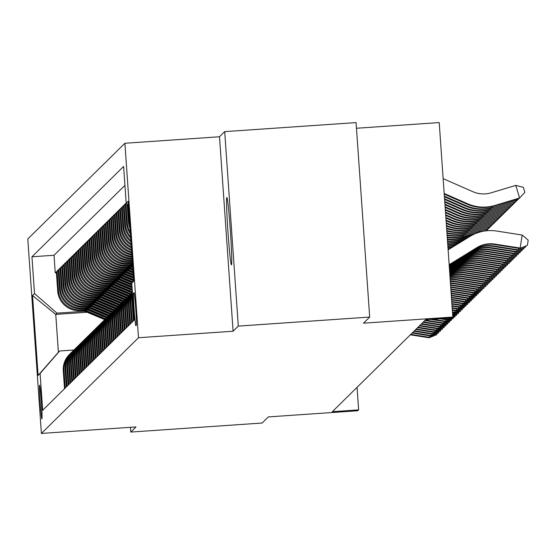 <?xml version="1.0" encoding="UTF-8"?>
<svg xmlns="http://www.w3.org/2000/svg" width="556" height="556" viewBox="0 0 556 556"><rect width="100%" height="100%" fill="white"/><g stroke="black" fill="none" stroke-linecap="round" stroke-linejoin="round"><path stroke-width="0.83" d="M231.498 264.823A33.735 1.237 -93.9 0 0 230.337 230.573A33.735 1.237 -93.9 0 0 226.827 197.533A33.735 1.237 -93.9 0 0 226.792 197.547A33.735 1.237 -93.9 0 0 227.946 231.803A33.735 1.237 -93.9 0 0 231.456 264.844A33.735 1.237 -93.9 0 0 231.498 264.823M41.929 418.863A16.868 0.619 -93.9 0 0 41.352 401.738A16.868 0.619 -93.9 0 0 39.594 385.218A16.868 0.619 -93.9 0 0 39.573 385.225A16.868 0.619 -93.9 0 0 40.157 402.349A16.868 0.619 -93.9 0 0 41.908 418.877A16.868 0.619 -93.9 0 0 41.929 418.863M124.898 143.267L27.8 238.962L41.401 433.43L138.493 337.735L124.898 143.267L219.495 136.762L233.089 331.23L238.295 326.101L224.7 131.633L219.495 136.762M224.7 131.633L356.083 122.598L369.684 317.066L363.478 323.182L452.82 317.038L439.219 122.57L356.479 128.255M130.451 427.307L130.785 432.061L262.168 423.026L268.374 416.91L357.716 410.766L358.62 409.876L357.049 387.337M238.295 326.101L369.684 317.066M130.465 234.027A21.086 21.058 45.4 0 1 126.518 223.144L125.176 203.962L124.092 205.032L125.246 204.949M130.764 238.302A21.086 21.058 45.4 0 1 124.704 224.93L123.362 205.748L122.278 206.818L123.432 206.735M131.021 241.916A21.086 21.058 45.4 0 1 122.897 226.716L121.555 207.527L120.464 208.604L121.625 208.521M131.244 245.099A21.086 21.058 45.4 0 1 121.083 228.502L119.742 209.313L118.657 210.383L119.811 210.307M131.438 247.955A21.086 21.058 45.4 0 1 119.276 230.288L117.935 211.099L116.843 212.17L118.004 212.093M131.619 250.541A21.086 21.058 45.4 0 1 117.462 232.067L116.121 212.885L115.036 213.956L116.19 213.879M131.786 252.904A21.086 21.058 45.4 0 1 115.648 233.854L114.307 214.672L113.222 215.742L114.376 215.665M131.939 255.058A21.086 21.058 45.4 0 1 113.841 235.64L112.5 216.458L111.409 217.528L112.569 217.452M132.078 257.032A21.086 21.058 45.4 0 1 112.027 237.426L110.686 218.244L109.601 219.314L110.755 219.231M132.203 258.818A21.086 21.058 45.4 0 1 110.213 239.212L108.872 220.03L107.788 221.1L108.941 221.017M132.314 260.479L130.896 260.576A21.086 21.058 45.4 0 1 108.406 240.998L107.065 221.816L105.974 222.886L107.134 222.803M132.432 262.133L129.082 262.362A21.086 21.058 45.4 0 1 106.592 242.784L105.251 223.595L104.167 224.673L105.32 224.589M132.55 263.78L127.275 264.149A21.086 21.058 45.4 0 1 104.778 244.57L103.437 225.382L102.353 226.452L103.506 226.375M132.662 265.434L125.461 265.928A21.086 21.058 45.4 0 1 102.971 246.35L101.63 227.168L100.539 228.238L101.699 228.162M131.334 267.186L123.647 267.714A21.086 21.058 45.4 0 1 101.157 248.136L99.816 228.954L98.732 230.024L99.885 229.948M129.527 268.972L121.84 269.5A21.086 21.058 45.4 0 1 99.343 249.922L98.002 230.74L96.918 231.81L98.071 231.734M127.713 270.758L120.026 271.286A21.086 21.058 45.4 0 1 97.536 251.708L96.195 232.526L95.104 233.596L96.264 233.52M125.899 272.544L118.213 273.072A21.086 21.058 45.4 0 1 95.722 253.494L94.381 234.312L93.297 235.383L94.45 235.299M124.092 274.33L116.406 274.859A21.086 21.058 45.4 0 1 93.915 255.28L92.574 236.098L91.483 237.169L92.637 237.085M122.278 276.117L114.592 276.645A21.086 21.058 45.4 0 1 92.101 257.067L90.76 237.885L89.669 238.955L90.83 238.871M120.464 277.903L112.778 278.431A21.086 21.058 45.4 0 1 90.287 258.853L88.946 239.664L87.862 240.741L89.016 240.658M118.657 279.682L110.971 280.217A21.086 21.058 45.4 0 1 88.48 260.639L87.139 241.45L86.048 242.52L87.209 242.444M116.843 281.468L109.157 281.996A21.086 21.058 45.4 0 1 86.666 262.418L85.325 243.236L84.241 244.306L85.395 244.23M115.029 283.254L107.35 283.782A21.086 21.058 45.4 0 1 84.853 264.204L83.511 245.022L82.427 246.093L83.581 246.016M113.222 285.04L105.536 285.569A21.086 21.058 45.4 0 1 83.046 265.99L81.704 246.808L80.613 247.879L81.774 247.802M111.409 286.826L103.722 287.355A21.086 21.058 45.4 0 1 81.232 267.777L79.89 248.595L78.806 249.665L79.96 249.588M109.601 288.613L101.915 289.141A21.086 21.058 45.4 0 1 79.418 269.563L78.076 250.381L76.992 251.451L78.146 251.368M107.788 290.399L100.101 290.927A21.086 21.058 45.4 0 1 77.611 271.349L76.269 252.167L75.178 253.237L76.339 253.154M105.974 292.185L98.287 292.713A21.086 21.058 45.4 0 1 75.797 273.135L74.455 253.953L73.371 255.023L74.525 254.94M104.167 293.971L96.48 294.499A21.086 21.058 45.4 0 1 73.983 274.921L72.641 255.732L71.557 256.809L72.711 256.726M102.353 295.75L94.666 296.285A21.086 21.058 45.4 0 1 72.176 276.707L70.834 257.518L69.743 258.589L70.904 258.512M100.539 297.536L92.852 298.065A21.086 21.058 45.4 0 1 70.362 278.486L69.02 259.305L67.936 260.375L69.09 260.298M98.732 299.323L91.045 299.851A21.086 21.058 45.4 0 1 68.555 280.273L67.213 261.091L66.122 262.161L67.276 262.084M96.918 301.109L89.231 301.637A21.086 21.058 45.4 0 1 66.741 282.059L65.399 262.877L64.308 263.947L65.469 263.871M95.104 302.895L87.417 303.423A21.086 21.058 45.4 0 1 64.927 283.845L63.586 264.663L62.501 265.733L63.655 265.657M93.297 304.681L85.61 305.209A21.086 21.058 45.4 0 1 63.12 285.631L61.779 266.449L60.687 267.519L61.848 267.436M91.483 306.467L83.796 306.995A21.086 21.058 45.4 0 1 61.306 287.417L59.965 268.235L58.88 269.306L60.034 269.222M89.669 308.253L81.982 308.782A21.086 21.058 45.4 0 1 59.492 289.203L58.151 270.014L57.066 271.092L58.22 271.008M452.82 317.038L451.91 317.928L425.639 319.735L332.342 411.683L358.62 409.876M134.01 292.72L133.614 293.109A16.339 0.598 -93.9 0 0 134.17 309.699A16.339 0.598 -93.9 0 0 135.873 325.705L136.289 325.302A16.339 0.598 -93.9 0 0 135.727 308.712A16.339 0.598 -93.9 0 0 134.031 292.706A16.339 0.598 -93.9 0 0 134.01 292.72L134.045 292.713M87.07 312.25L55.746 314.404L58.394 352.247L59.659 350.996L40.108 373.465L42.68 410.258L134.344 319.915L131.772 283.129L133.739 280.863M40.108 373.465L38.114 375.432L32.533 295.542L34.521 293.575L31.949 256.782L123.613 166.446L126.184 203.239L128.179 201.272L133.76 281.162L131.772 283.129M86.5 309.463L80.898 309.852A21.086 21.058 -134.6 0 1 58.408 290.274L57.066 271.092M87.862 310.039L80.175 310.568L80.898 309.852M88.314 307.683L82.712 308.066A21.086 21.058 -134.6 0 1 60.222 288.488L58.88 269.306M90.121 305.897L84.519 306.28A21.086 21.058 -134.6 0 1 62.029 286.701L60.687 267.519M91.935 304.111L86.333 304.493A21.086 21.058 -134.6 0 1 63.843 284.915L62.501 265.733M93.749 302.325L88.147 302.707A21.086 21.058 -134.6 0 1 65.65 283.129L64.308 263.947M95.556 300.539L89.954 300.921A21.086 21.058 -134.6 0 1 67.464 281.343L66.122 262.161M97.369 298.753L91.768 299.142A21.086 21.058 -134.6 0 1 69.278 279.564L67.936 260.375M99.176 296.967L93.582 297.356A21.086 21.058 -134.6 0 1 71.085 277.778L69.743 258.589M100.99 295.18L95.389 295.57A21.086 21.058 -134.6 0 1 72.899 275.991L71.557 256.809M102.804 293.394L97.203 293.783A21.086 21.058 -134.6 0 1 74.712 274.205L73.371 255.023M104.611 291.615L99.017 291.997A21.086 21.058 -134.6 0 1 76.519 272.419L75.178 253.237M106.425 289.829L100.824 290.211A21.086 21.058 -134.6 0 1 78.333 270.633L76.992 251.451M108.239 288.043L102.638 288.425A21.086 21.058 -134.6 0 1 80.147 268.847L78.806 249.665M110.046 286.257L104.445 286.639A21.086 21.058 -134.6 0 1 81.954 267.061L80.613 247.879M111.86 284.47L106.259 284.853A21.086 21.058 -134.6 0 1 83.768 265.275L82.427 246.093M113.674 282.684L108.072 283.073A21.086 21.058 -134.6 0 1 85.582 263.495L84.241 244.306M115.481 280.898L109.879 281.287A21.086 21.058 -134.6 0 1 87.389 261.709L86.048 242.52M117.295 279.112L111.693 279.501A21.086 21.058 -134.6 0 1 89.203 259.923L87.862 240.741M119.109 277.326L113.507 277.715A21.086 21.058 -134.6 0 1 91.017 258.137L89.669 238.955M120.916 275.547L115.314 275.929A21.086 21.058 -134.6 0 1 92.824 256.351L91.483 237.169M122.73 273.76L117.128 274.143A21.086 21.058 -134.6 0 1 94.638 254.565L93.297 235.383M124.537 271.974L118.942 272.357A21.086 21.058 -134.6 0 1 96.445 252.778L95.104 233.596M126.351 270.188L120.749 270.57A21.086 21.058 -134.6 0 1 98.259 250.992L96.918 231.81M128.165 268.402L122.563 268.784A21.086 21.058 -134.6 0 1 100.073 249.213L98.732 230.024M129.972 266.616L124.377 267.005A21.086 21.058 -134.6 0 1 101.88 247.427L100.539 228.238M131.786 264.83L126.184 265.219A21.086 21.058 -134.6 0 1 103.694 245.641L102.353 226.452M132.502 263.12L127.998 263.433A21.086 21.058 -134.6 0 1 105.508 243.855L104.167 224.673M132.384 261.466L129.805 261.647A21.086 21.058 -134.6 0 1 107.315 242.069L105.974 222.886M132.272 259.819L131.619 259.86A21.086 21.058 -134.6 0 1 109.129 240.282L107.788 221.1M124.933 185.377L54.022 255.267L55.252 272.871L56.413 272.794M80.175 310.568A21.086 21.058 45.4 0 1 57.685 290.99L56.344 271.801L55.252 272.871M132.154 258.123A21.086 21.058 -134.6 0 1 110.943 238.496L109.601 219.314M132.022 256.267A21.086 21.058 -134.6 0 1 112.75 236.71L111.409 217.528M131.876 254.224A21.086 21.058 -134.6 0 1 114.564 234.924L113.222 215.742M131.723 251.986A21.086 21.058 -134.6 0 1 116.378 233.145L115.036 213.956M131.55 249.533A21.086 21.058 -134.6 0 1 118.185 231.359L116.843 212.17M131.362 246.843A21.086 21.058 -134.6 0 1 119.999 229.572L118.657 210.383M131.153 243.869A21.086 21.058 -134.6 0 1 121.806 227.786L120.464 208.604M130.924 240.533A21.086 21.058 -134.6 0 1 123.62 226L122.278 206.818M130.653 236.696A21.086 21.058 -134.6 0 1 125.434 224.214L124.092 205.032M130.326 232.019A21.086 21.058 -134.6 0 1 127.241 222.428L125.899 203.246M127.122 204.052L128.332 221.357A21.086 21.058 45.4 0 0 130.076 228.398M129.84 225.048A21.086 21.058 -134.6 0 1 129.055 220.642L127.943 204.768M134.079 320.18L132.828 302.318A21.086 21.058 -134.6 0 1 132.87 298.871M132.696 296.39A21.086 21.058 45.4 0 0 132.106 303.034L133.357 320.895M132.265 321.966L131.021 304.104A21.086 21.058 -134.6 0 1 132.571 294.569M132.516 293.825A21.086 21.058 45.4 0 0 130.292 304.82L131.543 322.675M130.458 323.752L129.207 305.89A21.086 21.058 -134.6 0 1 132.467 293.081M132.446 292.769A21.086 21.058 45.4 0 0 128.485 306.606L129.729 324.461M128.644 325.531L127.394 307.676A21.086 21.058 -134.6 0 1 132.425 292.484M132.418 292.407A21.086 21.058 45.4 0 0 126.671 308.385L127.922 326.247M126.831 327.317L125.586 309.463A21.086 21.058 -134.6 0 1 132.356 292.47M131.807 292.998L131.077 293.714A21.086 21.058 45.4 0 0 124.857 310.172L126.108 328.033M125.024 329.103L123.773 311.249A21.086 21.058 -134.6 0 1 130.549 294.256M129.993 294.784L129.27 295.493A21.086 21.058 45.4 0 0 123.05 311.958L124.294 329.819M123.21 330.889L121.959 313.028A21.086 21.058 -134.6 0 1 128.735 296.042M128.179 296.57L127.456 297.279A21.086 21.058 45.4 0 0 121.236 313.744L122.487 331.605M121.396 332.676L120.152 314.814A21.086 21.058 -134.6 0 1 126.921 297.828M126.372 298.357L125.642 299.065A21.086 21.058 45.4 0 0 119.422 315.53L120.673 333.391M119.589 334.462L118.338 316.6A21.086 21.058 -134.6 0 1 125.114 299.615M124.558 300.136L123.835 300.852A21.086 21.058 45.4 0 0 117.615 317.316L118.859 335.178M117.775 336.248L116.524 318.386A21.086 21.058 -134.6 0 1 123.3 301.401M122.744 301.922L122.021 302.638A21.086 21.058 45.4 0 0 115.801 319.102L117.052 336.964M115.961 338.034L114.717 320.173A21.086 21.058 -134.6 0 1 121.486 303.187M120.937 303.708L120.214 304.424A21.086 21.058 45.4 0 0 113.987 320.888L115.238 338.743M114.154 339.82L112.903 321.959A21.086 21.058 -134.6 0 1 119.679 304.966M119.123 305.494L118.4 306.21A21.086 21.058 45.4 0 0 112.18 322.675L113.431 340.529M112.34 341.599L111.089 323.745A21.086 21.058 -134.6 0 1 117.865 306.752M117.316 307.28L116.586 307.996A21.086 21.058 45.4 0 0 110.366 324.454L111.617 342.315M110.533 343.386L109.282 325.531A21.086 21.058 -134.6 0 1 116.051 308.538M115.502 309.066L114.779 309.782A21.086 21.058 45.4 0 0 108.559 326.24L109.803 344.101M108.719 345.172L107.468 327.31A21.086 21.058 -134.6 0 1 114.244 310.324M113.688 310.853L112.965 311.562A21.086 21.058 45.4 0 0 106.745 328.026L107.996 345.888M106.905 346.958L105.661 329.096A21.086 21.058 -134.6 0 1 112.43 312.111M111.881 312.639L111.151 313.348A21.086 21.058 45.4 0 0 104.931 329.812L106.182 347.674M105.098 348.744L103.847 330.883A21.086 21.058 -134.6 0 1 110.623 313.897M110.067 314.418L109.344 315.134A21.086 21.058 45.4 0 0 103.124 331.598L104.368 349.46M103.284 350.53L102.033 332.669A21.086 21.058 -134.6 0 1 108.809 315.683M108.253 316.204L107.53 316.92A21.086 21.058 45.4 0 0 101.31 333.385L102.561 351.246M101.47 352.316L100.226 334.455A21.086 21.058 -134.6 0 1 106.995 317.469M106.446 317.99L105.716 318.706A21.086 21.058 45.4 0 0 99.496 335.171L100.747 353.025M99.663 354.102L98.412 336.241A21.086 21.058 -134.6 0 1 105.188 319.248M104.632 319.776L103.909 320.492A21.086 21.058 45.4 0 0 97.689 336.957L98.933 354.811M97.849 355.889L96.598 338.027A21.086 21.058 -134.6 0 1 103.374 321.034M102.818 321.563L102.096 322.278A21.086 21.058 45.4 0 0 95.875 338.743L97.126 356.598M96.035 357.668L94.791 339.813A21.086 21.058 -134.6 0 1 101.56 322.821M101.011 323.349L100.282 324.065A21.086 21.058 45.4 0 0 94.061 340.522L95.312 358.384M94.228 359.454L92.977 341.599A21.086 21.058 -134.6 0 1 99.753 324.607M99.197 325.135L98.475 325.851A21.086 21.058 45.4 0 0 92.254 342.308L93.498 360.17M92.414 361.24L91.163 343.379A21.086 21.058 -134.6 0 1 97.939 326.393M97.383 326.921L96.661 327.63A21.086 21.058 45.4 0 0 90.44 344.094L91.691 361.956M90.6 363.026L89.356 345.165A21.086 21.058 -134.6 0 1 96.125 328.179M95.576 328.707L94.854 329.416A21.086 21.058 45.4 0 0 88.626 345.881L89.877 363.742M88.793 364.812L87.542 346.951A21.086 21.058 -134.6 0 1 94.318 329.965M93.762 330.486L93.04 331.202A21.086 21.058 45.4 0 0 86.819 347.667L88.07 365.528M86.979 366.599L85.728 348.737A21.086 21.058 -134.6 0 1 92.504 331.751M91.948 332.273L91.226 332.988A21.086 21.058 45.4 0 0 85.005 349.453L86.256 367.314M85.165 368.385L83.921 350.523A21.086 21.058 -134.6 0 1 90.691 333.537M90.141 334.059L89.419 334.775A21.086 21.058 45.4 0 0 83.198 351.239L84.442 369.094M83.358 370.171L82.107 352.309A21.086 21.058 -134.6 0 1 88.884 335.317M88.328 335.845L87.605 336.561A21.086 21.058 45.4 0 0 81.384 353.025L82.635 370.88M81.544 371.95L80.3 354.096A21.086 21.058 -134.6 0 1 87.07 337.103M86.521 337.631L85.791 338.347A21.086 21.058 45.4 0 0 79.571 354.811L80.822 372.666M79.737 373.736L78.486 355.882A21.086 21.058 -134.6 0 1 85.263 338.889M84.707 339.417L83.984 340.133A21.086 21.058 45.4 0 0 77.764 356.591L79.008 374.452M77.923 375.522L76.672 357.668A21.086 21.058 -134.6 0 1 83.449 340.675M82.893 341.203L82.17 341.919A21.086 21.058 45.4 0 0 75.95 358.377L77.201 376.238M76.109 377.309L74.865 359.447A21.086 21.058 -134.6 0 1 81.635 342.461M81.086 342.989L80.356 343.698A21.086 21.058 45.4 0 0 74.136 360.163L75.387 378.024M74.302 379.095L73.051 361.233A21.086 21.058 -134.6 0 1 79.828 344.247M79.272 344.776L78.549 345.484A21.086 21.058 45.4 0 0 72.329 361.949L73.573 379.811M72.488 380.881L71.237 363.019A21.086 21.058 -134.6 0 1 78.014 346.034M77.458 346.555L76.735 347.271A21.086 21.058 45.4 0 0 70.515 363.735L71.766 381.597M70.675 382.667L69.43 364.805A21.086 21.058 -134.6 0 1 76.2 347.82M75.651 348.341L74.921 349.057A21.086 21.058 45.4 0 0 68.701 365.521L69.952 383.383M68.868 384.453L67.617 366.592A21.086 21.058 -134.6 0 1 74.393 349.606M73.837 350.127L73.114 350.843A21.086 21.058 45.4 0 0 66.894 367.307L68.138 385.162M67.054 386.239L65.803 368.378A21.086 21.058 -134.6 0 1 72.579 351.385M72.023 351.913L71.3 352.629A21.086 21.058 45.4 0 0 65.08 369.094L66.331 386.948M65.24 388.018L63.996 370.164A21.086 21.058 -134.6 0 1 70.765 353.171M70.216 353.699L69.493 354.415A21.086 21.058 45.4 0 0 63.266 370.873L64.517 388.734M59.659 350.996L73.955 350.016M233.089 331.23L138.493 337.735M130.785 432.061L135.998 426.925L41.401 433.43M84.686 311.249L57.018 313.153L55.746 314.404L32.533 295.542M128.45 205.213L126.184 203.239M54.022 255.267L31.949 256.782M34.521 293.575L57.018 313.153M38.114 375.432L58.394 352.247M449.158 264.677L476.839 247.649A26.354 26.327 -134.6 0 1 494.708 244.07L520.152 248.052L522.174 235.042L496.73 231.053A39.532 39.49 45.4 0 0 469.924 236.432L448.122 249.846M449.172 264.837L476.388 248.094A26.354 26.327 -134.6 0 1 494.256 244.515L519.7 248.497L527.394 245.342L519.7 248.497M522.174 235.042L528.2 240.136L527.394 245.342M443.139 178.643L472.927 191.716A26.354 26.327 45.4 0 0 491.122 192.821L515.773 185.391L523.335 187.33L524.857 192.376L519.589 197.999L494.937 205.435A39.532 39.49 -134.6 0 1 467.645 203.774L444.181 193.474M515.773 185.391L519.589 197.999L519.13 198.45L494.486 205.88A39.532 39.49 -134.6 0 1 467.193 204.226L444.223 194.141M449.199 265.323L475.026 249.435A26.354 26.327 -134.6 0 1 492.894 245.849L518.338 249.839L518.574 248.323M449.213 265.483L474.574 249.88A26.354 26.327 -134.6 0 1 492.442 246.301L517.886 250.283L525.58 247.128L517.886 250.283M525.74 246.106L525.58 247.128M449.248 265.963L473.212 251.222A26.354 26.327 -134.6 0 1 491.08 247.635L516.531 251.625L516.767 250.11M449.262 266.129L472.76 251.666A26.354 26.327 -134.6 0 1 490.628 248.087L516.079 252.07L523.766 248.914L516.079 252.07M523.926 247.893L523.766 248.914M449.29 266.609L471.405 253.008A26.354 26.327 -134.6 0 1 489.273 249.422L514.717 253.411L514.953 251.896M449.304 266.769L470.953 253.453A26.354 26.327 -134.6 0 1 488.821 249.866L514.265 253.856L521.959 250.7L514.265 253.856M522.119 249.679L521.959 250.7M449.338 267.255L469.591 254.794A26.354 26.327 -134.6 0 1 487.459 251.208L512.903 255.197L513.139 253.682M449.352 267.415L469.139 255.239A26.354 26.327 -134.6 0 1 487.007 251.653L512.451 255.642L520.145 252.487L512.451 255.642M520.305 251.458L520.145 252.487M492.672 207.666L517.775 199.785L492.672 207.666A39.532 39.49 -134.6 0 1 465.379 206.012L444.411 196.803M493.123 207.221A39.532 39.49 -134.6 0 1 465.831 205.56L444.362 196.136M518.991 198.492L517.775 199.785L517.518 198.937M490.865 209.452L515.961 201.571L490.865 209.452A39.532 39.49 -134.6 0 1 463.565 207.791L444.598 199.465M491.316 209A39.532 39.49 -134.6 0 1 464.024 207.346L444.55 198.798M517.177 200.278L515.961 201.571L515.704 200.723M489.051 211.238L514.154 203.357L489.051 211.238A39.532 39.49 -134.6 0 1 461.758 209.577L444.786 202.127M489.502 210.787A39.532 39.49 -134.6 0 1 462.21 209.132L444.737 201.46M515.363 202.064L514.154 203.357L513.89 202.509M487.237 213.017L512.34 205.143L487.237 213.017A39.532 39.49 -134.6 0 1 459.944 211.363L444.967 204.789M487.688 212.573A39.532 39.49 -134.6 0 1 460.396 210.919L444.925 204.121M513.556 203.85L512.34 205.143L512.083 204.288M449.38 267.895L467.784 256.58A26.354 26.327 -134.6 0 1 485.645 252.994L511.096 256.983L511.332 255.468M449.394 268.055L467.325 257.025A26.354 26.327 -134.6 0 1 485.193 253.439L510.644 257.428L518.331 254.273L510.644 257.428M518.491 253.244L518.331 254.273M485.43 214.804L510.526 206.929L485.43 214.804A39.532 39.49 -134.6 0 1 458.137 213.15L445.154 207.451M485.881 214.359A39.532 39.49 -134.6 0 1 458.589 212.705L445.113 206.79M511.742 205.63L510.526 206.929L510.269 206.074M449.429 268.541L465.97 258.359A26.354 26.327 -134.6 0 1 483.838 254.78L509.282 258.762L509.518 257.247M449.436 268.701L465.518 258.811A26.354 26.327 -134.6 0 1 483.386 255.225L508.83 259.214L516.524 256.059L508.83 259.214M516.684 255.03L516.524 256.059M483.616 216.59L508.719 208.715L483.616 216.59A39.532 39.49 -134.6 0 1 456.323 214.936L445.342 210.112M484.067 216.145A39.532 39.49 -134.6 0 1 456.775 214.491L445.293 209.452M509.928 207.416L508.719 208.715L508.462 207.861M449.47 269.18L464.156 260.145A26.354 26.327 -134.6 0 1 482.024 256.566L507.475 260.549L507.704 259.033M449.484 269.34L463.704 260.597A26.354 26.327 -134.6 0 1 481.572 257.011L507.016 261L514.71 257.838L507.016 261M514.87 256.816L514.71 257.838M481.802 218.376L506.905 210.502L481.802 218.376A39.532 39.49 -134.6 0 1 454.509 216.722L445.53 212.774M482.26 217.931A39.532 39.49 -134.6 0 1 454.961 216.277L445.481 212.114M508.121 209.202L506.905 210.502L506.648 209.647M449.519 269.827L462.349 261.932A26.354 26.327 -134.6 0 1 480.217 258.352L505.661 262.335L505.897 260.82M449.526 269.987L461.89 262.376A26.354 26.327 -134.6 0 1 479.758 258.797L505.209 262.779L512.896 259.624L505.209 262.779M513.056 258.603L512.896 259.624M479.995 220.162L505.091 212.288L479.995 220.162A39.532 39.49 -134.6 0 1 452.702 218.508L445.717 215.443M480.447 219.717A39.532 39.49 -134.6 0 1 453.154 218.063L445.669 214.776M506.307 210.988L505.091 212.288L504.834 211.433M449.561 270.466L460.535 263.718A26.354 26.327 -134.6 0 1 478.403 260.138L503.847 264.121L504.083 262.606M449.575 270.633L460.083 264.163A26.354 26.327 -134.6 0 1 477.952 260.583L503.395 264.566L511.089 261.41L503.395 264.566M511.249 260.389L511.089 261.41M478.181 221.948L503.284 214.067L478.181 221.948A39.532 39.49 -134.6 0 1 450.888 220.294L445.898 218.105M478.633 221.503A39.532 39.49 -134.6 0 1 451.34 219.842L445.856 217.438M504.5 212.774L503.284 214.067L503.027 213.219M449.609 271.113L458.721 265.504A26.354 26.327 -134.6 0 1 476.589 261.918L502.04 265.907L502.27 264.392M449.616 271.272L458.269 265.949A26.354 26.327 -134.6 0 1 476.138 262.369L501.582 266.352L509.275 263.196L501.582 266.352M509.435 262.175L509.275 263.196M476.367 223.734L501.47 215.853L476.367 223.734A39.532 39.49 -134.6 0 1 449.074 222.08L446.086 220.767M476.826 223.29A39.532 39.49 -134.6 0 1 449.526 221.629L446.037 220.1M502.687 214.56L501.47 215.853L501.213 215.005M449.651 271.752L456.914 267.29A26.354 26.327 -134.6 0 1 474.782 263.704L500.226 267.693L500.463 266.178M449.665 271.919L456.462 267.735A26.354 26.327 -134.6 0 1 474.324 264.156L499.774 268.138L507.461 264.983L499.774 268.138M507.621 263.961L507.461 264.983M474.56 225.521L499.656 217.639L474.56 225.521A39.532 39.49 -134.6 0 1 447.267 223.859L446.273 223.429M475.012 225.069A39.532 39.49 -134.6 0 1 447.719 223.415L446.225 222.761M500.873 216.347L499.656 217.639L499.399 216.791M449.7 272.398L455.1 269.076A26.354 26.327 -134.6 0 1 472.968 265.49L498.412 269.479L498.649 267.964M449.707 272.558L454.648 269.521A26.354 26.327 -134.6 0 1 472.517 265.935L497.961 269.924L505.654 266.769L497.961 269.924M505.814 265.747L505.654 266.769M472.746 227.307L497.849 219.425L472.746 227.307A39.532 39.49 -134.6 0 1 446.461 226.07M473.198 226.855A39.532 39.49 -134.6 0 1 446.412 225.416M499.066 218.133L497.849 219.425L497.592 218.577M449.741 273.045L453.286 270.862A26.354 26.327 -134.6 0 1 471.154 267.276L496.605 271.265L496.842 269.75M449.755 273.204L452.834 271.307A26.354 26.327 -134.6 0 1 470.703 267.721L496.147 271.71L503.84 268.555L496.147 271.71M504 267.526L503.84 268.555M470.939 229.086L496.035 221.212L470.939 229.086A39.532 39.49 -134.6 0 1 446.635 228.606M471.391 228.641A39.532 39.49 -134.6 0 1 446.593 227.981M497.252 219.919L496.035 221.212L495.778 220.357M449.79 273.684L451.479 272.649A26.354 26.327 -134.6 0 1 469.347 269.062L494.791 273.052L495.028 271.536M449.797 273.844L451.027 273.093A26.354 26.327 -134.6 0 1 468.896 269.507L494.34 273.496L502.033 270.341L494.34 273.496M502.186 269.312L502.033 270.341M469.125 230.872L494.221 222.998L469.125 230.872A39.532 39.49 -134.6 0 1 446.802 231.018M469.577 230.427A39.532 39.49 -134.6 0 1 446.76 230.427M495.438 221.698L494.221 222.998L493.964 222.143M449.832 274.33A26.354 26.327 -134.6 0 1 467.533 270.848L492.977 274.831L493.214 273.316M449.846 274.504A26.354 26.327 -134.6 0 1 467.082 271.293L492.526 275.283L500.219 272.127L492.526 275.283M500.379 271.099L500.219 272.127M467.311 232.658L492.414 224.784L467.311 232.658A39.532 39.49 -134.6 0 1 446.961 233.311M467.763 232.213A39.532 39.49 -134.6 0 1 446.927 232.749M493.631 223.484L492.414 224.784L492.157 223.929M449.887 275.088A26.354 26.327 -134.6 0 1 465.719 272.635L491.17 276.617L491.407 275.102M449.901 275.303A26.354 26.327 -134.6 0 1 465.268 273.079L490.719 277.062L498.405 273.906L490.719 277.062M498.565 272.885L498.405 273.906M465.504 234.444L490.6 226.57L465.504 234.444A39.532 39.49 -134.6 0 1 447.114 235.501M465.956 234A39.532 39.49 -134.6 0 1 447.08 234.966M491.817 225.27L490.6 226.57L490.343 225.715M449.95 276.026A26.354 26.327 -134.6 0 1 463.912 274.421L489.356 278.403L489.593 276.888M449.971 276.283A26.354 26.327 -134.6 0 1 463.461 274.866L488.905 278.848L496.598 275.693L488.905 278.848M496.751 274.671L496.598 275.693M463.69 236.23L488.793 228.349L463.69 236.23A39.532 39.49 -134.6 0 1 447.26 237.593M464.142 235.786A39.532 39.49 -134.6 0 1 447.226 237.078M490.003 227.056L488.793 228.349L488.529 227.501M450.026 277.131A26.354 26.327 -134.6 0 1 462.099 276.2L487.542 280.189L487.779 278.674M450.047 277.43A26.354 26.327 -134.6 0 1 461.647 276.652L487.091 280.634L494.784 277.479L487.091 280.634M494.944 276.457L494.784 277.479M483.171 231.289L486.98 230.135L485.395 230.928M473.323 234.562L461.876 238.017A39.532 39.49 -134.6 0 1 447.399 239.573M475.38 233.638L462.328 237.572A39.532 39.49 -134.6 0 1 447.372 239.087M488.196 228.843L486.98 230.135L486.722 229.287M450.117 278.389A26.354 26.327 -134.6 0 1 460.285 277.986L485.735 281.975L485.972 280.46M450.138 278.723A26.354 26.327 -134.6 0 1 459.833 278.438L485.284 282.42L492.97 279.265L485.284 282.42M493.13 278.243L492.97 279.265M468.659 237.21L460.069 239.803A39.532 39.49 -134.6 0 1 447.531 241.464M469.646 236.606L460.521 239.351A39.532 39.49 -134.6 0 1 447.504 241.005M450.214 279.793A26.354 26.327 -134.6 0 1 458.478 279.772L483.922 283.762L484.158 282.246M450.242 280.161A26.354 26.327 -134.6 0 1 458.026 280.217L483.47 284.206L491.163 281.051L483.47 284.206M491.323 280.029L491.163 281.051M464.712 239.643L458.255 241.589A39.532 39.49 -134.6 0 1 447.656 243.257M465.699 239.031L458.707 241.137A39.532 39.49 -134.6 0 1 447.629 242.819M450.325 281.343A26.354 26.327 -134.6 0 1 456.664 281.558L482.115 285.548L482.344 284.033M450.353 281.746A26.354 26.327 -134.6 0 1 456.212 282.003L481.656 285.993L489.349 282.837L481.656 285.993M489.509 281.816L489.349 282.837M460.757 242.069L456.441 243.368A39.532 39.49 -134.6 0 1 447.782 244.96M461.744 241.464L456.9 242.923A39.532 39.49 -134.6 0 1 447.747 244.543M450.443 283.032A26.354 26.327 -134.6 0 1 454.857 283.345L480.301 287.334L480.537 285.819M450.471 283.477A26.354 26.327 -134.6 0 1 454.398 283.789L479.849 287.779L487.536 284.623L479.849 287.779M487.695 283.595L487.536 284.623M456.81 244.501L454.634 245.154A39.532 39.49 -134.6 0 1 447.893 246.565M457.796 243.896L455.086 244.709A39.532 39.49 -134.6 0 1 447.865 246.169M450.568 284.86A26.354 26.327 -134.6 0 1 453.043 285.131L478.487 289.113L478.723 287.598M450.603 285.339A26.354 26.327 -134.6 0 1 452.591 285.575L478.035 289.565L485.729 286.409L478.035 289.565M485.888 285.381L485.729 286.409M131.557 262.189L132.46 262.571M452.862 246.933L452.82 246.94A39.532 39.49 -134.6 0 1 447.997 248.073M453.849 246.322L453.272 246.496A39.532 39.49 -134.6 0 1 447.969 247.705M450.707 286.84A26.354 26.327 -134.6 0 1 451.229 286.917L476.68 290.899L476.909 289.384M450.742 287.355A26.354 26.327 -134.6 0 1 450.777 287.362L476.221 291.351L483.915 288.189L476.221 291.351M484.074 287.167L483.915 288.189M129.743 263.975L132.648 265.191M130.736 263.905L132.613 264.691M132.592 264.378L131.362 263.864M449.992 248.692A39.532 39.49 -134.6 0 1 448.073 249.144M449.081 249.255A39.532 39.49 -134.6 0 1 448.094 249.484M450.888 289.447L474.414 293.13L475.102 291.17M450.853 288.925L474.866 292.685L482.101 289.975L474.414 293.13M482.26 288.953L482.101 289.975M127.936 265.761L132.828 267.811M130.542 265.58L132.738 266.505M128.922 265.692L132.794 267.318M132.773 266.998L129.548 265.65M451.034 291.539L472.6 294.916L473.288 292.956M450.999 291.017L473.052 294.471L480.294 291.761L472.6 294.916M480.453 290.739L480.294 291.761M126.122 267.547L133.016 270.438M128.728 267.366L132.919 269.125M127.115 267.478L132.981 269.938M132.953 269.625L127.741 267.436M451.18 293.631L470.786 296.702L471.481 294.743M451.145 293.109L471.245 296.258L478.48 293.547L470.786 296.702M478.64 292.525L478.48 293.547M124.308 269.333L133.197 273.059M126.914 269.153L133.106 271.745M125.302 269.264L133.162 272.558M133.141 272.245L125.927 269.222M451.326 295.722L468.979 298.489L469.667 296.529M451.291 295.201L469.431 298.044L476.673 295.333L468.979 298.489M476.826 294.312L476.673 295.333M122.501 271.12L133.377 275.679M125.107 270.939L133.287 274.365M123.488 271.05L133.343 275.178M133.322 274.866L124.113 271.008M451.472 297.814L467.165 300.275L467.853 298.315M451.437 297.293L467.617 299.83L474.859 297.119L467.165 300.275M475.019 296.098L474.859 297.119M120.687 272.906L133.565 278.299M123.293 272.725L133.468 276.992M121.681 272.836L133.53 277.805M133.503 277.486L122.306 272.794M451.618 299.906L465.358 302.061L466.046 300.101M451.583 299.385L465.81 301.616L473.045 298.906L465.358 302.061M473.205 297.884L473.045 298.906M118.873 274.685L133.704 280.905M121.486 274.511L133.655 279.612M119.867 274.622L133.711 280.426M133.69 280.106L120.492 274.574M451.771 301.998L463.544 303.847L464.232 301.887M451.729 301.477L463.996 303.402L471.238 300.692L463.544 303.847M471.391 299.663L471.238 300.692M117.066 276.471L132.085 282.768M119.672 276.297L132.891 281.836M118.053 276.408L132.391 282.413M132.585 282.191L118.678 276.36M451.917 304.09L461.73 305.633L462.418 303.666M451.875 303.569L462.182 305.181L469.424 302.478L461.73 305.633M469.584 301.449L469.424 302.478M115.252 278.257L131.918 285.242M117.858 278.076L131.828 283.935M116.246 278.188L131.883 284.748M131.862 284.436L116.871 278.146M452.063 306.182L459.923 307.419L460.611 305.452M452.021 305.661L460.375 306.968L467.61 304.257L459.923 307.419M467.77 303.235L467.61 304.257M113.438 280.043L132.099 287.869M116.051 279.863L132.008 286.555M114.432 279.974L132.064 287.369M132.043 287.056L115.057 279.932M452.209 308.274L458.109 309.199L458.797 307.239M452.167 307.753L458.561 308.754L465.803 306.043L458.109 309.199M465.963 305.022L465.803 306.043M111.631 281.829L132.286 290.489M114.237 281.649L132.196 289.176M112.618 281.76L132.252 289.989M132.231 289.676L113.243 281.718M452.355 310.366L456.295 310.985L456.983 309.025M452.313 309.845L456.747 310.54L463.989 307.829L456.295 310.985M464.149 306.808L463.989 307.829M109.817 283.616L131.925 292.88M112.423 283.435L132.377 291.803M110.811 283.546L132.279 292.546M132.411 292.296L111.436 283.504M452.501 312.458L454.488 312.771L455.176 310.811M452.459 311.937L454.94 312.326L462.175 309.616L454.488 312.771M462.335 308.594L462.175 309.616M108.01 285.402L130.111 294.666M110.616 285.221L131.014 293.776M108.997 285.332L130.465 294.332M130.681 294.117L109.622 285.291M452.647 314.55L453.362 312.597M452.612 314.029L460.368 311.402L452.674 314.557M460.528 310.38L460.368 311.402M106.196 287.188L128.297 296.452M108.802 287.007L129.207 295.556M107.183 287.118L128.651 296.119M128.867 295.903L107.808 287.077M458.714 312.166L458.373 313.369L452.716 315.606M458.554 313.188L452.702 315.377M104.382 288.974L126.49 298.238M106.988 288.793L127.394 297.342M105.376 288.905L126.844 297.905M127.06 297.689L106.001 288.863M456.9 313.952L456.559 315.148L452.792 316.649M456.74 314.974L452.779 316.454M102.575 290.753L124.676 300.025M105.181 290.579L125.58 299.128M103.562 290.691L125.03 299.684M125.246 299.475L104.187 290.642M439.852 318.755L447.239 319.915L447.893 318.206M442.152 318.602L447.691 319.471L451.785 317.935M455.093 315.732L454.752 316.934L447.239 319.915M454.933 316.76L451.979 317.865M100.761 292.539L122.862 301.811M103.367 292.359L123.773 300.914M101.755 292.47L123.217 301.47M123.432 301.255L102.38 292.428M430.678 319.387L445.425 321.702L446.12 319.735M432.971 319.227L445.884 321.25L453.119 318.546L445.425 321.702M453.279 317.518L453.119 318.546M98.947 294.326L121.055 303.597M101.553 294.145L121.959 302.7M99.941 294.256L121.41 303.256M121.625 303.041L100.566 294.214M424.819 320.541L443.618 323.488L444.307 321.521M425.27 320.096L444.07 323.036L451.305 320.325L443.618 323.488M451.465 319.304L451.305 320.325M97.14 296.112L119.241 305.376M99.746 295.931L120.145 304.486M98.127 296.042L119.596 305.042M119.811 304.827L98.753 296M423.005 322.327L441.805 325.267L442.493 323.307M423.463 321.875L442.256 324.822L449.498 322.112L441.805 325.267M449.658 321.09L449.498 322.112M95.326 297.898L117.434 307.162M97.932 297.717L118.338 306.273M96.32 297.828L117.782 306.829M117.997 306.613L96.946 297.787M421.198 324.113L439.998 327.053L440.686 325.093M421.65 323.661L440.449 326.608L447.684 323.898L439.998 327.053M447.844 322.876L447.684 323.898M93.512 299.684L115.62 308.948M96.125 299.503L116.524 308.059M94.506 299.615L115.975 308.615M116.19 308.399L95.132 299.573M419.384 325.892L438.184 328.839L438.872 326.879M419.836 325.448L438.635 328.394L445.877 325.684L438.184 328.839M446.03 324.662L445.877 325.684M91.705 301.47L113.806 310.734M94.311 301.289L114.71 309.845M92.692 301.401L114.161 310.401M114.376 310.185L93.318 301.359M417.57 327.679L436.37 330.625L437.058 328.665M418.029 327.234L436.821 330.181L444.063 327.47L436.37 330.625M444.223 326.448L444.063 327.47M89.891 303.256L111.999 312.521M92.498 303.076L112.903 311.624M90.885 303.187L112.347 312.187M112.562 311.972L91.511 303.145M415.763 329.465L434.563 332.412L435.251 330.452M416.215 329.02L435.014 331.967L442.249 329.256L434.563 332.412M442.409 328.235L442.249 329.256M88.077 305.035L110.185 314.307M90.691 304.862L111.089 313.41M89.071 304.973L110.54 313.973M110.755 313.758L89.697 304.924M413.949 331.251L432.749 334.198L433.437 332.238M414.401 330.806L433.2 333.753L440.442 331.042L432.749 334.198M440.602 330.014L440.442 331.042M86.27 306.822L108.371 316.093M88.877 306.648L109.282 315.196M87.257 306.759L108.726 315.752M108.941 315.537L87.883 306.71M412.142 333.037L430.935 335.984L431.623 334.024M412.594 332.592L431.387 335.539L438.628 332.829L430.935 335.984M438.788 331.8L438.628 332.829M84.456 308.608L106.564 317.879M87.063 308.427L107.468 316.983M85.45 308.538L106.919 317.539M107.127 317.323L86.076 308.497M410.328 334.823L429.128 337.77L429.816 335.803M410.78 334.378L429.579 337.318L436.814 334.615L429.128 337.77M436.974 333.586L436.814 334.615M82.649 310.394L104.75 319.658M85.256 310.213L105.654 318.769M83.636 310.324L105.105 319.325M105.32 319.109L84.262 310.283M81.982 308.782L82.712 308.066M83.796 306.995L84.519 306.28M85.61 305.209L86.333 304.493M87.417 303.423L88.147 302.707M89.231 301.637L89.954 300.921M91.045 299.851L91.768 299.142M92.852 298.065L93.582 297.356M94.666 296.285L95.389 295.57M96.48 294.499L97.203 293.783M98.287 292.713L99.017 291.997M100.101 290.927L100.824 290.211M101.915 289.141L102.638 288.425M103.722 287.355L104.445 286.639M105.536 285.569L106.259 284.853M107.35 283.782L108.072 283.073M109.157 281.996L109.879 281.287M110.971 280.217L111.693 279.501M112.778 278.431L113.507 277.715M114.592 276.645L115.314 275.929M116.406 274.859L117.128 274.143M118.213 273.072L118.942 272.357M120.026 271.286L120.749 270.57M121.84 269.5L122.563 268.784M123.647 267.714L124.377 267.005M125.461 265.928L126.184 265.219M127.275 264.149L127.998 263.433M129.082 262.362L129.805 261.647M130.896 260.576L131.619 259.86M57.685 290.99L58.408 290.274M59.492 289.203L60.222 288.488M61.306 287.417L62.029 286.701M63.12 285.631L63.843 284.915M64.927 283.845L65.65 283.129M66.741 282.059L67.464 281.343M68.555 280.273L69.278 279.564M70.362 278.486L71.085 277.778M72.176 276.707L72.899 275.991M73.983 274.921L74.712 274.205M75.797 273.135L76.519 272.419M77.611 271.349L78.333 270.633M79.418 269.563L80.147 268.847M81.232 267.777L81.954 267.061M83.046 265.99L83.768 265.275M84.853 264.204L85.582 263.495M86.666 262.418L87.389 261.709M88.48 260.639L89.203 259.923M90.287 258.853L91.017 258.137M92.101 257.067L92.824 256.351M93.915 255.28L94.638 254.565M95.722 253.494L96.445 252.778M97.536 251.708L98.259 250.992M99.343 249.922L100.073 249.213M101.157 248.136L101.88 247.427M102.971 246.35L103.694 245.641M104.778 244.57L105.508 243.855M106.592 242.784L107.315 242.069M108.406 240.998L109.129 240.282M110.213 239.212L110.943 238.496M112.027 237.426L112.75 236.71M113.841 235.64L114.564 234.924M115.648 233.854L116.378 233.145M117.462 232.067L118.185 231.359M119.276 230.288L119.999 229.572M121.083 228.502L121.806 227.786M122.897 226.716L123.62 226M124.704 224.93L125.434 224.214M126.518 223.144L127.241 222.428M128.332 221.357L129.055 220.642M132.106 303.034L132.828 302.318M130.292 304.82L131.021 304.104M128.485 306.606L129.207 305.89M126.671 308.385L127.394 307.676M124.857 310.172L125.586 309.463M123.05 311.958L123.773 311.249M121.236 313.744L121.959 313.028M119.422 315.53L120.152 314.814M117.615 317.316L118.338 316.6M115.801 319.102L116.524 318.386M113.987 320.888L114.717 320.173M112.18 322.675L112.903 321.959M110.366 324.454L111.089 323.745M108.559 326.24L109.282 325.531M106.745 328.026L107.468 327.31M104.931 329.812L105.661 329.096M103.124 331.598L103.847 330.883M101.31 333.385L102.033 332.669M99.496 335.171L100.226 334.455M97.689 336.957L98.412 336.241M95.875 338.743L96.598 338.027M94.061 340.522L94.791 339.813M92.254 342.308L92.977 341.599M90.44 344.094L91.163 343.379M88.626 345.881L89.356 345.165M86.819 347.667L87.542 346.951M85.005 349.453L85.728 348.737M83.198 351.239L83.921 350.523M81.384 353.025L82.107 352.309M79.571 354.811L80.3 354.096M77.764 356.591L78.486 355.882M75.95 358.377L76.672 357.668M74.136 360.163L74.865 359.447M72.329 361.949L73.051 361.233M70.515 363.735L71.237 363.019M68.701 365.521L69.43 364.805M66.894 367.307L67.617 366.592M65.08 369.094L65.803 368.378M63.266 370.873L63.996 370.164M134.177 293.075L133.614 293.109M476.839 247.649L476.388 248.094M494.708 244.07L494.256 244.515M494.486 205.88L494.937 205.435M467.193 204.226L467.645 203.774M475.026 249.435L474.574 249.88M492.894 245.849L492.442 246.301M473.212 251.222L472.76 251.666M491.08 247.635L490.628 248.087M471.405 253.008L470.953 253.453M489.273 249.422L488.821 249.866M469.591 254.794L469.139 255.239M487.459 251.208L487.007 251.653M465.379 206.012L465.831 205.56M463.565 207.791L464.024 207.346M461.758 209.577L462.21 209.132M459.944 211.363L460.396 210.919M467.784 256.58L467.325 257.025M485.645 252.994L485.193 253.439M458.137 213.15L458.589 212.705M465.97 258.359L465.518 258.811M483.838 254.78L483.386 255.225M456.323 214.936L456.775 214.491M464.156 260.145L463.704 260.597M482.024 256.566L481.572 257.011M454.509 216.722L454.961 216.277M462.349 261.932L461.89 262.376M480.217 258.352L479.758 258.797M452.702 218.508L453.154 218.063M460.535 263.718L460.083 264.163M478.403 260.138L477.952 260.583M450.888 220.294L451.34 219.842M458.721 265.504L458.269 265.949M476.589 261.918L476.138 262.369M449.074 222.08L449.526 221.629M456.914 267.29L456.462 267.735M474.782 263.704L474.324 264.156M447.267 223.859L447.719 223.415M455.1 269.076L454.648 269.521M472.968 265.49L472.517 265.935M453.286 270.862L452.834 271.307M471.154 267.276L470.703 267.721M451.479 272.649L451.027 273.093M469.347 269.062L468.896 269.507M467.533 270.848L467.082 271.293M465.719 272.635L465.268 273.079M463.912 274.421L463.461 274.866M462.099 276.2L461.647 276.652M461.876 238.017L462.328 237.572M460.285 277.986L459.833 278.438M460.069 239.803L460.521 239.351M458.478 279.772L458.026 280.217M458.255 241.589L458.707 241.137M456.664 281.558L456.212 282.003M456.441 243.368L456.9 242.923M454.857 283.345L454.398 283.789M454.634 245.154L455.086 244.709M453.043 285.131L452.591 285.575M452.82 246.94L453.272 246.496M451.229 286.917L450.777 287.362"/></g></svg>
